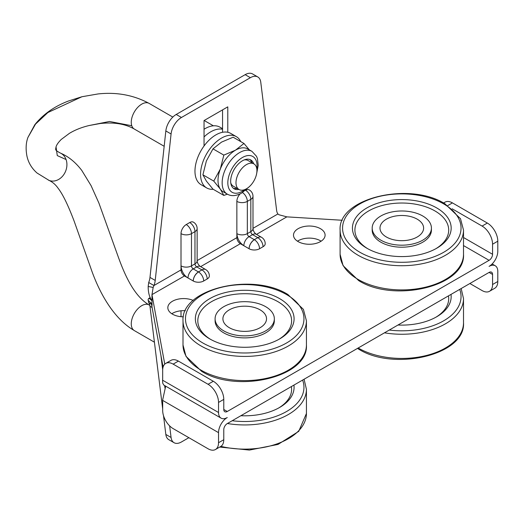 <?xml version="1.0" encoding="UTF-8"?>
<svg xmlns="http://www.w3.org/2000/svg" width="524" height="524" viewBox="0 0 524 524"><rect width="100%" height="100%" fill="white"/><g stroke="black" fill="none" stroke-linecap="round" stroke-linejoin="round"><path stroke-width="0.79" d="M185.339 310.719A15.799 9.118 0 0 0 171.8 313.738M183.367 316.817A15.799 9.118 180 0 1 172.455 314.145A15.799 9.118 180 0 1 167.831 307.693A15.799 9.118 180 0 1 176.64 299.518A15.799 9.118 180 0 1 193.238 300.455M321.127 241.184A15.799 9.118 0 0 0 320.465 240.785A15.799 9.118 0 0 0 297.468 241.184M298.123 241.59A15.799 9.118 180 0 1 293.499 235.138A15.799 9.118 180 0 1 303.252 226.715A15.799 9.118 180 0 1 320.465 228.693A15.799 9.118 180 0 1 325.096 235.138A15.799 9.118 180 0 1 315.343 243.568A15.799 9.118 180 0 1 298.123 241.59M213.203 189.282A29.619 17.102 -60 0 1 206.692 187.933A29.619 17.102 -60 0 1 202.153 164.202A29.619 17.102 -60 0 1 221.501 138.1A29.619 17.102 -60 0 1 236.311 136.633A29.619 17.102 -60 0 1 240.732 141.591M215.914 134.871A29.619 17.102 120 0 0 204.046 145.98L204.046 120.566L227.783 106.857L227.783 132.277A29.619 17.102 120 0 0 215.914 134.871M206.692 187.933L201.105 184.71A29.619 17.102 -60 0 1 204.046 145.98M204.046 136.921A29.619 17.102 -60 0 1 210.681 131.852A29.619 17.102 -60 0 1 222.549 129.258L222.549 132.29M222.549 128.681L219.903 127.155A29.619 17.102 120 0 0 205.094 128.622A29.619 17.102 120 0 0 204.046 129.258M227.272 194.116L223.126 191.719A24.687 14.253 -60 0 1 220.349 189.151A24.687 14.253 -60 0 1 220.349 168.997A24.687 14.253 -60 0 1 235.466 150.192A24.687 14.253 -60 0 1 247.806 148.967L251.952 151.357A24.687 14.253 -60 0 0 239.612 152.582A24.687 14.253 -60 0 0 223.486 174.335A24.687 14.253 -60 0 0 227.272 194.116C231.313 196.421 236.095 196.081 241.616 193.087L248.756 187.166M149.818 305.335L149.143 304.948A14.81 8.548 120 0 0 141.735 305.682A14.81 8.548 120 0 0 132.212 318.245A14.81 8.548 120 0 0 133.817 330.258A14.81 8.548 120 0 0 134.334 330.598L154.423 342.198M238.859 189.406A16.663 9.622 -60 0 1 234.117 188.804A16.663 9.622 -60 0 1 231.562 175.455A16.663 9.622 -60 0 1 242.448 160.77A16.663 9.622 -60 0 1 250.78 159.944A16.663 9.622 -60 0 1 253.668 163.75M251.926 162.741A16.663 9.622 120 0 0 249.856 159.519M246.463 188.784A14.81 8.548 -60 0 1 239.055 189.518A14.81 8.548 -60 0 1 236.789 177.649A14.81 8.548 -60 0 1 246.463 164.602A14.81 8.548 -60 0 1 253.865 163.868A14.81 8.548 -60 0 1 256.138 175.737A14.81 8.548 -60 0 1 246.463 188.784M239.055 189.518L233.298 186.19A14.81 8.548 -60 0 1 230.77 182.942M279.626 338.93L279.626 338.93A49.367 28.499 0 0 0 279.626 298.628A49.367 28.499 0 0 0 209.81 298.628A49.367 28.499 0 0 0 209.81 338.93A49.367 28.499 0 0 0 279.626 338.93M278.729 339.434A46.898 27.078 0 0 0 277.445 301.398A46.898 27.078 0 0 0 211.552 301.647A46.898 27.078 0 0 0 210.7 339.434M436.708 248.238L436.708 248.238A49.367 28.499 0 0 0 436.708 207.93A49.367 28.499 0 0 0 366.892 207.93A49.367 28.499 0 0 0 366.892 248.238A49.367 28.499 0 0 0 436.708 248.238M435.817 248.743A46.898 27.078 0 0 0 434.534 210.707A46.898 27.078 0 0 0 368.641 210.956A46.898 27.078 0 0 0 367.789 248.743M215.095 318.782L215.095 320.793A29.619 17.102 0 0 0 223.774 332.884A29.619 17.102 0 0 0 256.053 336.591A29.619 17.102 0 0 0 274.334 320.793L274.334 318.782A29.619 17.102 180 0 1 256.053 334.581A29.619 17.102 180 0 1 223.774 330.873A29.619 17.102 180 0 1 215.095 318.782A29.619 17.102 180 0 1 233.383 302.977A29.619 17.102 180 0 1 265.661 306.684A29.619 17.102 180 0 1 274.334 318.782M372.184 228.084L372.184 230.102A29.619 17.102 0 0 0 380.856 242.193A29.619 17.102 0 0 0 413.141 245.9A29.619 17.102 0 0 0 431.422 230.102L431.422 228.084A29.619 17.102 180 0 1 413.141 243.883A29.619 17.102 180 0 1 380.856 240.175A29.619 17.102 180 0 1 372.184 228.084A29.619 17.102 180 0 1 390.465 212.286A29.619 17.102 180 0 1 422.75 215.993A29.619 17.102 180 0 1 431.422 228.084M229.289 327.683A21.811 12.596 -0 0 0 260.14 327.683A21.811 12.596 -0 0 0 260.14 309.874A21.811 12.596 -0 0 0 229.289 309.874A21.811 12.596 -0 0 0 229.289 327.683M386.378 219.183A21.811 12.596 0 0 0 386.378 236.992A21.811 12.596 0 0 0 417.228 236.992A21.811 12.596 0 0 0 417.228 219.183A21.811 12.596 0 0 0 386.378 219.183M244.033 159.977A14.81 8.548 -60 0 1 248.107 160.541L253.865 163.868M233.291 188.221A16.663 9.622 120 0 0 237.117 188.398M66.076 159.545A14.81 12.045 111.4 0 1 62.919 175.769A14.81 12.045 111.4 0 1 49.066 180.407L37.04 173.018C31.682 168.283 28.303 162.591 26.914 155.949C25.604 148.927 25.951 142.751 27.942 137.412L35.501 124.129L47.894 112.529L81.947 96.737L98.014 93.947C116.583 91.923 133.62 95.073 149.143 103.405A14.81 8.548 120 0 0 141.735 104.138A14.81 8.548 120 0 0 131.779 125.734A14.81 8.548 120 0 0 134.334 129.055C125.236 123.861 113.846 122.02 100.163 123.526L89.204 125.511C81.659 127.306 75.043 129.926 69.358 133.384L61.229 139.456C58.321 142.384 56.592 144.86 56.042 146.871L57.273 155.589L66.076 159.545A14.81 12.045 111.4 0 0 60.935 153.322C68.723 156.709 75.679 162.427 81.81 170.477L91.084 185.653L98.879 203.004L118.483 257.526C126.539 279.849 135.971 297.481 149.694 305.315M56.042 146.871C55.537 150.146 54.758 149.812 59.867 152.825A14.81 12.045 111.4 0 1 60.935 153.322M227.403 194.194L223.827 195.413L220.349 189.151L213.753 181.081L220.349 168.997L223.827 155.111L235.466 150.192L243.981 143.471L249.306 149.812M213.399 125.812L204.177 120.487M293.931 385.088A49.367 28.499 180 0 1 279.626 407.456A49.367 28.499 180 0 1 240.876 415.722M451.02 294.396A49.367 28.499 180 0 1 436.708 316.765A49.367 28.499 180 0 1 397.965 325.024M223.827 195.413L212.986 189.157L206.384 181.088L202.906 174.82L213.753 181.081M202.906 174.82L206.384 160.934L212.986 148.849L223.827 155.111M212.986 148.849L221.501 142.128L233.141 137.209L243.981 143.471M291.37 386.568A46.898 27.078 180 0 1 278.729 407.96M448.459 295.877A46.898 27.078 180 0 1 435.817 317.269M245.468 190.369L245.586 190.297A7.408 4.277 60 0 1 250.826 199.369L247.335 201.38L247.335 233.625L250.826 231.615A2.469 1.428 -120 0 0 252.568 234.634L249.077 236.652A2.469 1.428 60 0 1 247.335 233.625A7.408 4.277 0 0 1 236.861 233.625C237.287 238.728 239.619 242.763 243.843 245.723L240.352 243.706A4.939 2.849 60 0 1 236.861 237.66L236.861 201.38A7.408 4.277 -60 0 1 240.156 193.86M189.734 222.543A7.408 4.277 60 0 1 194.974 231.615L194.974 263.86A2.469 1.428 -120 0 0 196.716 266.88L201.956 269.906A7.408 4.277 120 0 1 205.657 269.539A7.408 7.408 0 0 1 209.358 275.952A7.408 4.277 180 0 1 207.19 278.978L203.698 280.988A7.408 4.277 -120 0 0 198.465 271.923L193.225 268.897A2.469 1.428 60 0 1 191.483 265.878L191.483 233.625L194.974 231.615A7.408 4.277 -0 0 0 197.142 228.588A7.408 7.408 0 0 0 193.441 222.176A7.408 4.277 -60 0 0 189.734 222.543L186.243 224.56A7.408 4.277 -60 0 0 181.009 233.625L181.009 269.906A4.939 2.849 -120 0 0 184.5 275.952L193.225 280.988C193.494 277.497 195.066 274.602 197.954 272.31M222.549 109.883L222.549 129.258M227.783 132.277A29.619 17.102 -60 0 1 230.73 133.404L236.311 136.633M245.586 190.297A7.408 4.277 -60 0 1 249.293 189.93A7.408 7.408 0 0 1 252.994 196.343A7.408 4.277 180 0 1 250.826 199.369L250.826 231.615A7.408 4.277 0 0 0 252.994 228.588L252.994 196.343M342.31 220.27L286.844 216.864L279.023 214.774L277.89 213.969A14.81 8.548 -60 0 1 276.62 210.34L260.762 82.189A14.81 8.548 120 0 0 257.788 76.956A14.81 8.548 120 0 0 250.38 77.69L181.448 117.487A14.81 8.548 120 0 0 171.073 133.974L155.215 280.425A14.81 8.548 -60 0 1 153.945 285.534L153.159 287.447L148.181 286.464L148.705 282.508L153.945 285.534L181.009 269.906M257.788 76.956L252.555 73.93A14.81 8.548 120 0 0 245.147 74.663L176.215 114.461A14.81 8.548 120 0 0 165.833 130.948L149.982 277.406A14.81 8.548 -60 0 1 148.705 282.508M165.748 363.394A14.81 8.548 60 0 1 173.156 364.128L178.389 361.101A14.81 8.548 60 0 0 170.988 360.368L165.748 363.394A14.81 8.548 60 0 0 162.682 370.173L162.682 378.505A14.81 8.548 60 0 1 162.571 380.188L162.728 383.182L163.776 385.055L221.089 418.145A12.34 7.126 -60 0 1 218.534 412.493L218.534 402.419L223.774 399.393L223.774 409.473L227.265 411.491A4.939 2.849 -60 0 1 224.796 411.733A4.939 2.849 -60 0 1 223.774 409.473M253.754 240.038A7.408 4.277 120 0 0 249.077 248.743L243.843 245.723A7.408 4.277 120 0 1 249.077 236.652L254.317 239.678A7.408 4.277 -120 0 1 259.55 248.743L263.041 246.732A7.408 4.277 180 0 0 265.209 243.706A7.408 7.408 0 0 0 261.509 237.293A7.408 4.277 120 0 0 257.808 237.66L254.317 239.678A7.408 4.277 120 0 0 253.786 240.012M207.19 278.978A7.408 4.277 60 0 0 202.002 269.932A7.408 4.277 60 0 0 201.956 269.906L198.465 271.923A7.408 4.277 120 0 0 197.934 272.257M197.895 272.284A7.408 4.277 120 0 0 193.225 280.988A7.408 4.277 180 0 0 203.698 280.988M184.5 275.952L151.98 294.619M151.37 303.376L148.181 300.324L148.148 299.486L148.554 298.582L149.464 298.516L151.973 300.776L151.973 294.73L153.159 287.447M163.082 367.095L151.973 306.822L151.973 300.776C149.425 297.318 148.161 292.543 148.181 286.464M169.638 425.888L171.073 437.468L165.833 434.448A14.81 8.548 120 0 0 168.807 439.682L174.047 442.701A14.81 8.548 120 0 0 181.448 441.968L188.863 437.691M165.833 434.448L163.514 415.676M162.682 408.969L149.982 306.298A14.81 8.548 120 0 0 148.705 302.662L151.698 304.385M173.156 364.128L208.061 384.282A14.81 8.548 60 0 1 218.534 402.419M178.389 361.101L213.301 381.256A14.81 8.548 60 0 1 223.774 399.393M463.511 237.516L492.567 254.284L492.567 244.21L497.8 241.184A14.81 8.548 -120 0 0 487.327 223.047L452.422 202.893A14.81 8.548 -120 0 0 445.014 202.159L443.546 203.004M492.567 244.21A14.81 8.548 -120 0 0 482.093 226.073L452.14 208.781M469.871 283.51L482.093 290.565A14.81 8.548 -120 0 0 489.495 291.298A14.81 8.548 -120 0 0 492.567 284.519L492.567 274.438A4.939 2.849 120 0 0 491.538 272.179A4.939 2.849 120 0 0 489.075 272.428L227.265 423.582A4.939 2.849 -60 0 0 223.774 429.628L223.774 439.702A14.81 8.548 60 0 1 220.702 446.481L215.469 449.507A14.81 8.548 60 0 1 208.061 448.773L173.156 428.619A14.81 8.548 60 0 1 162.682 410.482L162.682 402.15A14.81 8.548 -120 0 0 162.571 400.343L218.534 432.647A12.34 7.126 -60 0 1 227.265 417.536A12.34 7.126 -60 0 1 221.089 418.145M489.495 291.298L494.735 288.272A14.81 8.548 -120 0 0 497.8 281.493L492.567 284.519M223.774 439.702L218.534 442.728A14.81 8.548 60 0 1 215.469 449.507M492.567 254.284A4.939 2.849 -60 0 1 489.075 260.33L463.511 245.573M259.55 248.743A7.408 4.277 180 0 1 249.077 248.743C249.345 245.245 250.917 242.357 253.806 240.058M148.705 302.662L148.181 300.324M181.009 316.686L181.009 310.791M160.901 355.252L162.689 369.728M164.647 385.559L164.942 387.911M171.073 437.468A14.81 8.548 120 0 0 174.047 442.701M165.689 386.162L162.571 400.343M497.8 241.184L497.8 251.265A12.34 7.126 -60 0 1 489.075 266.382A12.34 7.126 -60 0 1 495.246 265.766A12.34 7.126 -60 0 1 497.8 271.419L497.8 281.493M218.534 442.728L218.534 432.647M151.973 294.73L164.765 364.141M227.265 411.491L489.075 260.33M459.705 289.379A59.238 34.204 180 0 1 389.28 330.041M384.465 332.819A61.708 35.625 0 0 0 463.511 298.628L461.172 288.534M302.617 380.077A59.238 34.204 180 0 1 232.191 420.733M227.383 423.51A61.708 35.625 0 0 0 306.429 389.319L304.084 379.225M358.167 348.001L358.167 348.001A61.708 35.625 0 0 0 425.416 355.724A61.708 35.625 0 0 0 463.511 322.81C465.738 354.958 393.983 371.529 358.678 349.135L357.46 348.408M220.892 446.369A61.708 35.625 0 0 0 306.429 413.501L298.726 431.35L278.041 444.424L249.437 450.07L219.7 447.064M245.029 189.498A20.672 11.934 -60 0 1 242.448 191.253A20.672 11.934 -60 0 1 227.829 182.817A20.672 11.934 -60 0 1 242.448 157.495A20.672 11.934 -60 0 1 256.839 169.049M183.007 344.982L185.987 356.333L201.589 371.3C236.894 393.694 308.649 377.129 306.429 344.982A61.708 35.625 180 0 1 268.334 377.896A61.708 35.625 180 0 1 201.078 370.173A61.708 35.625 180 0 1 183.007 344.982L183.007 320.793A61.708 35.625 180 0 0 201.078 345.984A61.708 35.625 180 0 0 268.334 353.707A61.708 35.625 180 0 0 306.429 320.793L303.416 309.383L287.84 294.475C252.535 272.074 180.787 288.645 183.007 320.793M340.096 254.284L343.076 265.642L358.678 280.609C393.983 303.003 465.738 286.432 463.511 254.284A61.708 35.625 180 0 1 425.416 287.204A61.708 35.625 180 0 1 358.167 279.482A61.708 35.625 180 0 1 340.096 254.284L340.096 230.102A61.708 35.625 180 0 0 358.167 255.293A61.708 35.625 180 0 0 425.416 263.015A61.708 35.625 180 0 0 463.511 230.102L460.498 218.691L444.928 203.777C409.624 181.383 337.869 197.954 340.096 230.102M286.608 294.593A59.238 34.204 180 0 1 286.608 342.965A59.238 34.204 180 0 1 202.827 342.965A59.238 34.204 180 0 1 202.827 294.593A59.238 34.204 180 0 1 286.608 294.593M443.69 203.902A59.238 34.204 180 0 1 443.69 252.273A59.238 34.204 180 0 1 359.916 252.273A59.238 34.204 180 0 1 359.916 203.902A59.238 34.204 180 0 1 443.69 203.902M131.779 125.734L109.509 121.483L89.204 125.511M197.142 260.834A7.408 4.277 0 0 1 194.974 263.86L191.483 265.878A7.408 4.277 0 0 1 181.009 265.878C181.297 270.397 183.642 275.401 187.992 277.969A7.408 4.277 120 0 1 193.225 268.897L196.716 266.88A7.408 4.277 120 0 1 200.417 266.513C198.498 265.111 197.404 263.218 197.142 260.834L197.142 228.588M236.861 201.38A7.408 4.277 0 0 0 247.335 201.38A7.408 4.277 -120 0 0 242.494 192.557M181.009 233.625A7.408 4.277 0 0 0 191.483 233.625A7.408 4.277 -120 0 0 186.243 224.56M261.509 237.293L256.275 234.267A7.408 4.277 120 0 0 252.568 234.634L257.808 237.66A7.408 4.277 60 0 1 257.854 237.686A7.408 4.277 60 0 1 263.041 246.732M245.147 74.663L250.38 77.69M181.448 117.487L176.215 114.461M165.833 130.948L171.073 133.974M149.982 277.406L155.215 280.425M197.142 260.592L236.861 237.66M252.994 228.346L277.89 213.969M213.301 381.256L208.061 384.282M487.327 223.047L482.093 226.073M447.804 205.559L452.422 202.893M286.844 216.864L256.485 234.392M240.352 243.706L200.633 266.637M149.982 306.298L152.104 307.523M218.534 412.493L162.571 380.188M492.567 274.438L489.075 272.428M463.511 298.628L463.511 322.81M306.429 389.319L306.429 413.501M164.176 146.288L134.334 129.055M306.429 344.982L306.429 320.793M463.511 254.284L463.511 230.102M27.942 137.412L34.833 124.679C43.243 114.199 54.516 106.287 68.651 100.949L81.947 96.737M48.306 180.073C52.21 181.717 55.485 184.455 58.125 188.286C62.756 194.188 68.107 205.179 74.185 221.266L90.672 267.738C98.767 291.645 113.079 318.12 133.817 330.258M172.822 117.075L149.143 103.405M256.681 173.444L258.214 165.348L257.441 158.615L256.518 156.296L251.952 151.357M256.275 234.267C254.35 232.859 253.262 230.966 252.994 228.588M205.657 269.539L200.417 266.513M148.626 298.536L150.205 297.625M492.134 263.972L495.246 265.766M152.17 304.136L151.207 303.01L151.973 306.71"/></g></svg>
